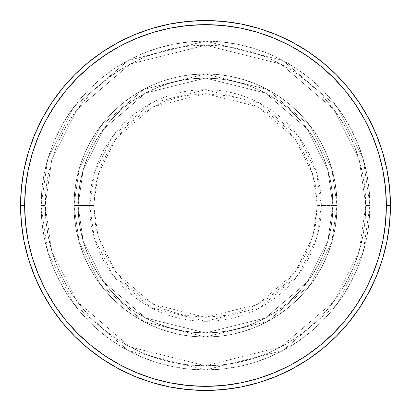 <?xml version="1.0" encoding="UTF-8"?>
<svg xmlns="http://www.w3.org/2000/svg" width="411" height="411" viewBox="0 0 411 411"><rect width="100%" height="100%" fill="white"/><g stroke="black" fill="none" stroke-linecap="round" stroke-linejoin="round"><path stroke-width="0.31" stroke-dasharray="2.06 1.54" d="M317.349 205.5L312.874 174.182L294.98 138.394L258.134 106.814L205.5 93.651L152.866 106.814L116.02 138.394L98.126 174.182L93.651 205.5L89.685 205.5L94.314 173.072L112.845 136.01L150.996 103.31L205.5 89.685L260.004 103.31L298.155 136.01L316.686 173.072L321.315 205.5L317.349 205.5L315.196 183.681L308.836 162.699L298.499 143.362L284.587 126.413L267.638 112.501L248.301 102.164L227.319 95.804L205.5 93.651L183.681 95.804L162.699 102.164L143.362 112.501L126.413 126.413L112.501 143.362L102.164 162.699L95.804 183.681L93.651 205.5L95.804 227.319L102.164 248.301L112.501 267.638L126.413 284.587L143.362 298.499L162.699 308.836L183.681 315.196L205.5 317.349L227.319 315.196L248.301 308.836L267.638 298.499L284.587 284.587L298.499 267.638L308.836 248.301L315.196 227.319L317.349 205.5L321.315 205.5A115.815 115.815 0 0 0 205.5 89.685A115.815 115.815 0 0 0 89.685 205.5L73.98 205.5L79.241 242.326L100.284 284.412L143.609 321.546L205.5 337.02L267.391 321.546L310.716 284.412L331.759 242.326L337.02 205.5L332.91 205.5L327.814 241.175L307.428 281.946L265.46 317.919L205.5 332.91L145.54 317.919L103.572 281.946L83.186 241.175L78.09 205.5L73.98 205.5L78.09 205.5L83.186 241.175L103.572 281.946L145.54 317.919L205.5 332.91L265.46 317.919L307.428 281.946L327.814 241.175L332.91 205.5L337.02 205.5L331.759 242.326L310.716 284.412L267.391 321.546L205.5 337.02L143.609 321.546L100.284 284.412L79.241 242.326L73.98 205.5L79.241 242.326L100.284 284.412L143.609 321.546L205.5 337.02L267.391 321.546L310.716 284.412L331.759 242.326L337.02 205.5L332.91 205.5L327.814 241.175L307.428 281.946L265.46 317.919L205.5 332.91L145.54 317.919L103.572 281.946L83.186 241.175L78.09 205.5L73.98 205.5L78.09 205.5L83.186 241.175L103.572 281.946L145.54 317.919L205.5 332.91L265.46 317.919L307.428 281.946L327.814 241.175L332.91 205.5L337.02 205.5L331.759 242.326L310.716 284.412L267.391 321.546L205.5 337.02L143.609 321.546L100.284 284.412L79.241 242.326L73.98 205.5L79.241 242.326L100.284 284.412L143.609 321.546L205.5 337.02L267.391 321.546L310.716 284.412L331.759 242.326L337.02 205.5L332.91 205.5L327.814 241.175L307.428 281.946L265.46 317.919L205.5 332.91L145.54 317.919L103.572 281.946L83.186 241.175L78.09 205.5L73.98 205.5L78.09 205.5L83.186 241.175L103.572 281.946L145.54 317.919L205.5 332.91L265.46 317.919L307.428 281.946L327.814 241.175L332.91 205.5L337.02 205.5L331.759 242.326L310.716 284.412L267.391 321.546L205.5 337.02L143.609 321.546L100.284 284.412L79.241 242.326L73.98 205.5A131.52 131.52 0 0 1 205.5 73.98A131.52 131.52 0 0 1 337.02 205.5A131.52 131.52 0 0 0 205.5 73.98A131.52 131.52 0 0 0 73.98 205.5A131.52 131.52 0 0 1 205.5 73.98A131.52 131.52 0 0 1 337.02 205.5A131.52 131.52 0 0 0 205.5 73.98A131.52 131.52 0 0 0 73.98 205.5A131.52 131.52 0 0 1 205.5 73.98A131.52 131.52 0 0 1 337.02 205.5L321.315 205.5L337.02 205.5A131.52 131.52 0 0 0 205.5 73.98A131.52 131.52 0 0 0 73.98 205.5A131.52 131.52 0 0 1 205.5 73.98A131.52 131.52 0 0 1 337.02 205.5A131.52 131.52 0 0 0 205.5 73.98A131.52 131.52 0 0 0 73.98 205.5A131.52 131.52 0 0 1 205.5 73.98A131.52 131.52 0 0 1 337.02 205.5A131.52 131.52 0 0 1 205.5 337.02A131.52 131.52 0 0 1 73.98 205.5A131.52 131.52 0 0 0 205.5 337.02A131.52 131.52 0 0 0 337.02 205.5A131.52 131.52 0 0 1 205.5 337.02A131.52 131.52 0 0 1 73.98 205.5A131.52 131.52 0 0 0 205.5 337.02A131.52 131.52 0 0 0 337.02 205.5A131.52 131.52 0 0 1 205.5 337.02A131.52 131.52 0 0 1 73.98 205.5L89.685 205.5A115.815 115.815 0 0 0 205.5 321.315A115.815 115.815 0 0 0 321.315 205.5L316.686 237.928L298.155 274.99L260.004 307.69L205.5 321.315L150.996 307.69L112.845 274.99L94.314 237.928L89.685 205.5L93.651 205.5L98.126 236.818L116.02 272.606L152.866 304.186L205.5 317.349L258.134 304.186L294.98 272.606L312.874 236.818L317.349 205.5M369.9 205.5L365.79 205.5A160.29 160.29 0 0 0 205.5 45.21A160.29 160.29 0 0 0 45.21 205.5L41.1 205.5A164.4 164.4 0 0 1 205.5 41.1A164.4 164.4 0 0 1 369.9 205.5L365.79 205.5L359.378 250.381L333.732 301.674L280.929 346.93L205.5 365.79L130.071 346.93L77.268 301.674L51.622 250.381L45.21 205.5L41.1 205.5L47.676 251.532L73.98 304.14L128.134 350.557L205.5 369.9L282.866 350.557L337.02 304.14L363.324 251.532L369.9 205.5L363.324 251.532L337.02 304.14L282.866 350.557L205.5 369.9L128.134 350.557L73.98 304.14L47.676 251.532L41.1 205.5L45.21 205.5L51.622 250.381L77.268 301.674L130.071 346.93L205.5 365.79L280.929 346.93L333.732 301.674L359.378 250.381L365.79 205.5L369.9 205.5A164.4 164.4 0 0 0 205.5 41.1A164.4 164.4 0 0 0 41.1 205.5A164.4 164.4 0 0 1 205.5 41.1A164.4 164.4 0 0 1 369.9 205.5L369.109 189.384L366.74 173.427L362.821 157.778L357.385 142.586L350.485 128.001L342.193 114.166L332.581 101.204L321.746 89.254L309.796 78.419L296.834 68.807L282.999 60.515L268.414 53.615L253.222 48.179L237.573 44.26L221.616 41.891L205.5 41.1L189.384 41.891L173.427 44.26L157.778 48.179L142.586 53.615L128.001 60.515L114.166 68.807L101.204 78.419L89.254 89.254L78.419 101.204L68.807 114.166L60.515 128.001L53.615 142.586L48.179 157.778L44.26 173.427L41.891 189.384L41.1 205.5L41.891 221.616L44.26 237.573L48.179 253.222L53.615 268.414L60.515 282.999L68.807 296.834L78.419 309.796L89.254 321.746L101.204 332.581L114.166 342.193L128.001 350.485L142.586 357.385L157.778 362.821L173.427 366.74L189.384 369.109L205.5 369.9L221.616 369.109L237.573 366.74L253.222 362.821L268.414 357.385L282.999 350.485L296.834 342.193L309.796 332.581L321.746 321.746L332.581 309.796L342.193 296.834L350.485 282.999L357.385 268.414L362.821 253.222L366.74 237.573L369.109 221.616L369.9 205.5A164.4 164.4 0 0 1 205.5 369.9A164.4 164.4 0 0 1 41.1 205.5A164.4 164.4 0 0 0 205.5 369.9A164.4 164.4 0 0 0 369.9 205.5L365.79 205.5L365.019 221.21L362.713 236.772L358.89 252.03L353.588 266.842L346.863 281.062L338.777 294.553L329.406 307.187L318.844 318.844L307.187 329.406L294.553 338.777L281.062 346.863L266.842 353.588L252.03 358.89L236.772 362.713L221.21 365.019L205.5 365.79L189.79 365.019L174.228 362.713L158.97 358.89L144.158 353.588L129.938 346.863L116.447 338.777L103.813 329.406L92.156 318.844L81.594 307.187L72.223 294.553L64.137 281.062L57.412 266.842L52.11 252.03L48.287 236.772L45.981 221.21L45.21 205.5L45.981 189.79L48.287 174.228L52.11 158.97L57.412 144.158L64.137 129.938L72.223 116.447L81.594 103.813L92.156 92.156L103.813 81.594L116.447 72.223L129.938 64.137L144.158 57.412L158.97 52.11L174.228 48.287L189.79 45.981L205.5 45.21L221.21 45.981L236.772 48.287L252.03 52.11L266.842 57.412L281.062 64.137L294.553 72.223L307.187 81.594L318.844 92.156L329.406 103.813L338.777 116.447L346.863 129.938L353.588 144.158L358.89 158.97L362.713 174.228L365.019 189.79L365.79 205.5L359.378 160.619L333.732 109.326L280.929 64.07L205.5 45.21L130.071 64.07L77.268 109.326L51.622 160.619L45.21 205.5L41.1 205.5L47.676 159.468L73.98 106.86L128.134 60.443L205.5 41.1L282.866 60.443L337.02 106.86L363.324 159.468L369.9 205.5L363.324 159.468L337.02 106.86L282.866 60.443L205.5 41.1L128.134 60.443L73.98 106.86L47.676 159.468L41.1 205.5L45.21 205.5L51.622 160.619L77.268 109.326L130.071 64.07L205.5 45.21L280.929 64.07L333.732 109.326L359.378 160.619L365.79 205.5L369.9 205.5A164.4 164.4 0 0 1 205.5 369.9A164.4 164.4 0 0 1 41.1 205.5L45.21 205.5A160.29 160.29 0 0 0 205.5 365.79A160.29 160.29 0 0 0 365.79 205.5L369.9 205.5M78.09 205.5A127.41 127.41 0 0 1 205.5 78.09A127.41 127.41 0 0 1 332.91 205.5A127.41 127.41 0 0 0 205.5 78.09A127.41 127.41 0 0 0 78.09 205.5L78.701 217.989L80.541 230.355L83.577 242.485L87.79 254.26L93.133 265.563L99.565 276.284L107.009 286.328L115.409 295.591L124.672 303.991L134.716 311.435L145.437 317.867L156.74 323.21L168.515 327.423L180.645 330.459L193.011 332.299L205.5 332.91L217.989 332.299L230.355 330.459L242.485 327.423L254.26 323.21L265.563 317.867L276.284 311.435L286.328 303.991L295.591 295.591L303.991 286.328L311.435 276.284L317.867 265.563L323.21 254.26L327.423 242.485L330.459 230.355L332.299 217.989L332.91 205.5L332.299 193.011L330.459 180.645L327.423 168.515L323.21 156.74L317.867 145.437L311.435 134.716L303.991 124.672L295.591 115.409L286.328 107.009L276.284 99.565L265.563 93.133L254.26 87.79L242.485 83.577L230.355 80.541L217.989 78.701L205.5 78.09L193.011 78.701L180.645 80.541L168.515 83.577L156.74 87.79L145.437 93.133L134.716 99.565L124.672 107.009L115.409 115.409L107.009 124.672L99.565 134.716L93.133 145.437L87.79 156.74L83.577 168.515L80.541 180.645L78.701 193.011L78.09 205.5A127.41 127.41 0 0 0 205.5 332.91A127.41 127.41 0 0 0 332.91 205.5A127.41 127.41 0 0 1 205.5 332.91A127.41 127.41 0 0 1 78.09 205.5L78.701 193.011L80.541 180.645L83.577 168.515L87.79 156.74L93.133 145.437L99.565 134.716L107.009 124.672L115.409 115.409L124.672 107.009L134.716 99.565L145.437 93.133L156.74 87.79L168.515 83.577L180.645 80.541L193.011 78.701L205.5 78.09L217.989 78.701L230.355 80.541L242.485 83.577L254.26 87.79L265.563 93.133L276.284 99.565L286.328 107.009L295.591 115.409L303.991 124.672L311.435 134.716L317.867 145.437L323.21 156.74L327.423 168.515L330.459 180.645L332.299 193.011L332.91 205.5L332.299 217.989L330.459 230.355L327.423 242.485L323.21 254.26L317.867 265.563L311.435 276.284L303.991 286.328L295.591 295.591L286.328 303.991L276.284 311.435L265.563 317.867L254.26 323.21L242.485 327.423L230.355 330.459L217.989 332.299L205.5 332.91L193.011 332.299L180.645 330.459L168.515 327.423L156.74 323.21L145.437 317.867L134.716 311.435L124.672 303.991L115.409 295.591L107.009 286.328L99.565 276.284L93.133 265.563L87.79 254.26L83.577 242.485L80.541 230.355L78.701 217.989L78.09 205.5L73.98 205.5L74.612 218.39L76.508 231.157L79.642 243.677L83.993 255.832L89.511 267.499L96.143 278.571L103.834 288.933L112.501 298.499L122.067 307.166L132.429 314.857L143.501 321.489L155.168 327.007L167.323 331.358L179.843 334.492L192.61 336.388L205.5 337.02L218.39 336.388L231.157 334.492L243.677 331.358L255.832 327.007L267.499 321.489L278.571 314.857L288.933 307.166L298.499 298.499L307.166 288.933L314.857 278.571L321.489 267.499L327.007 255.832L331.358 243.677L334.492 231.157L336.388 218.39L337.02 205.5L336.388 192.61L334.492 179.843L331.358 167.323L327.007 155.168L321.489 143.501L314.857 132.429L307.166 122.067L298.499 112.501L288.933 103.834L278.571 96.143L267.499 89.511L255.832 83.993L243.677 79.642L231.157 76.508L218.39 74.612L205.5 73.98L192.61 74.612L179.843 76.508L167.323 79.642L155.168 83.993L143.501 89.511L132.429 96.143L122.067 103.834L112.501 112.501L103.834 122.067L96.143 132.429L89.511 143.501L83.993 155.168L79.642 167.323L76.508 179.843L74.612 192.61L73.98 205.5A131.52 131.52 0 0 0 205.5 337.02A131.52 131.52 0 0 0 337.02 205.5A131.52 131.52 0 0 1 205.5 337.02A131.52 131.52 0 0 1 73.98 205.5A131.52 131.52 0 0 0 205.5 337.02A131.52 131.52 0 0 0 337.02 205.5A131.52 131.52 0 0 1 205.5 337.02A131.52 131.52 0 0 1 73.98 205.5L79.241 168.674L100.284 126.588L143.609 89.454L205.5 73.98L267.391 89.454L310.716 126.588L331.759 168.674L337.02 205.5L332.91 205.5L327.814 169.825L307.428 129.054L265.46 93.081L205.5 78.09L145.54 93.081L103.572 129.054L83.186 169.825L78.09 205.5L83.186 169.825L103.572 129.054L145.54 93.081L205.5 78.09L265.46 93.081L307.428 129.054L327.814 169.825L332.91 205.5L337.02 205.5L331.759 168.674L310.716 126.588L267.391 89.454L205.5 73.98L143.609 89.454L100.284 126.588L79.241 168.674L73.98 205.5L78.09 205.5L73.98 205.5L79.241 168.674L100.284 126.588L143.609 89.454L205.5 73.98L267.391 89.454L310.716 126.588L331.759 168.674L337.02 205.5L332.91 205.5L327.814 169.825L307.428 129.054L265.46 93.081L205.5 78.09L145.54 93.081L103.572 129.054L83.186 169.825L78.09 205.5L83.186 169.825L103.572 129.054L145.54 93.081L205.5 78.09L265.46 93.081L307.428 129.054L327.814 169.825L332.91 205.5L337.02 205.5L331.759 168.674L310.716 126.588L267.391 89.454L205.5 73.98L143.609 89.454L100.284 126.588L79.241 168.674L73.98 205.5L78.09 205.5L73.98 205.5L79.241 168.674L100.284 126.588L143.609 89.454L205.5 73.98L267.391 89.454L310.716 126.588L331.759 168.674L337.02 205.5L332.91 205.5L327.814 169.825L307.428 129.054L265.46 93.081L205.5 78.09L145.54 93.081L103.572 129.054L83.186 169.825L78.09 205.5L83.186 169.825L103.572 129.054L145.54 93.081L205.5 78.09L265.46 93.081L307.428 129.054L327.814 169.825L332.91 205.5L337.02 205.5L331.759 168.674L310.716 126.588L267.391 89.454L205.5 73.98L143.609 89.454L100.284 126.588L79.241 168.674L73.98 205.5L78.09 205.5M390.45 205.5A184.95 184.95 0 0 0 205.5 20.55A184.95 184.95 0 0 0 20.55 205.5A184.95 184.95 0 0 0 205.5 390.45A184.95 184.95 0 0 0 390.45 205.5"/><path stroke-width="0.62" d="M20.55 205.5L24.66 205.5A180.84 180.84 0 0 1 205.5 24.66A180.84 180.84 0 0 1 386.34 205.5L390.45 205.5A184.95 184.95 0 0 0 205.5 20.55A184.95 184.95 0 0 0 20.55 205.5A184.95 184.95 0 0 1 205.5 20.55A184.95 184.95 0 0 1 390.45 205.5A184.95 184.95 0 0 1 205.5 390.45A184.95 184.95 0 0 1 20.55 205.5L21.439 187.37L24.105 169.419L28.513 151.813L34.627 134.721L42.39 118.317L51.719 102.745L62.534 88.17L74.72 74.72L88.17 62.534L102.745 51.719L118.317 42.39L134.721 34.627L151.813 28.513L169.419 24.105L187.37 21.439L205.5 20.55L223.63 21.439L241.581 24.105L259.187 28.513L276.279 34.627L292.683 42.39L308.255 51.719L322.83 62.534L336.28 74.72L348.466 88.17L359.281 102.745L368.61 118.317L376.373 134.721L382.487 151.813L386.895 169.419L389.561 187.37L390.45 205.5L389.561 223.63L386.895 241.581L382.487 259.187L376.373 276.279L368.61 292.683L359.281 308.255L348.466 322.83L336.28 336.28L322.83 348.466L308.255 359.281L292.683 368.61L276.279 376.373L259.187 382.487L241.581 386.895L223.63 389.561L205.5 390.45L187.37 389.561L169.419 386.895L151.813 382.487L134.721 376.373L118.317 368.61L102.745 359.281L88.17 348.466L74.72 336.28L62.534 322.83L51.719 308.255L42.39 292.683L34.627 276.279L28.513 259.187L24.105 241.581L21.439 223.63L20.55 205.5A184.95 184.95 0 0 0 205.5 390.45A184.95 184.95 0 0 0 390.45 205.5L386.34 205.5L385.472 187.776L382.867 170.221L378.552 153.005L372.577 136.298L364.989 120.253L355.864 105.031L345.291 90.774L333.372 77.628L320.226 65.709L305.969 55.136L290.747 46.011L274.702 38.423L257.995 32.448L240.779 28.133L223.224 25.528L205.5 24.66L187.776 25.528L170.221 28.133L153.005 32.448L136.298 38.423L120.253 46.011L105.031 55.136L90.774 65.709L77.628 77.628L65.709 90.774L55.136 105.031L46.011 120.253L38.423 136.298L32.448 153.005L28.133 170.221L25.528 187.776L24.66 205.5L25.528 223.224L28.133 240.779L32.448 257.995L38.423 274.702L46.011 290.747L55.136 305.969L65.709 320.226L77.628 333.372L90.774 345.291L105.031 355.864L120.253 364.989L136.298 372.577L153.005 378.552L170.221 382.867L187.776 385.472L205.5 386.34L223.224 385.472L240.779 382.867L257.995 378.552L274.702 372.577L290.747 364.989L305.969 355.864L320.226 345.291L333.372 333.372L345.291 320.226L355.864 305.969L364.989 290.747L372.577 274.702L378.552 257.995L382.867 240.779L385.472 223.224L386.34 205.5A180.84 180.84 0 0 1 205.5 386.34A180.84 180.84 0 0 1 24.66 205.5L20.55 205.5"/></g></svg>
